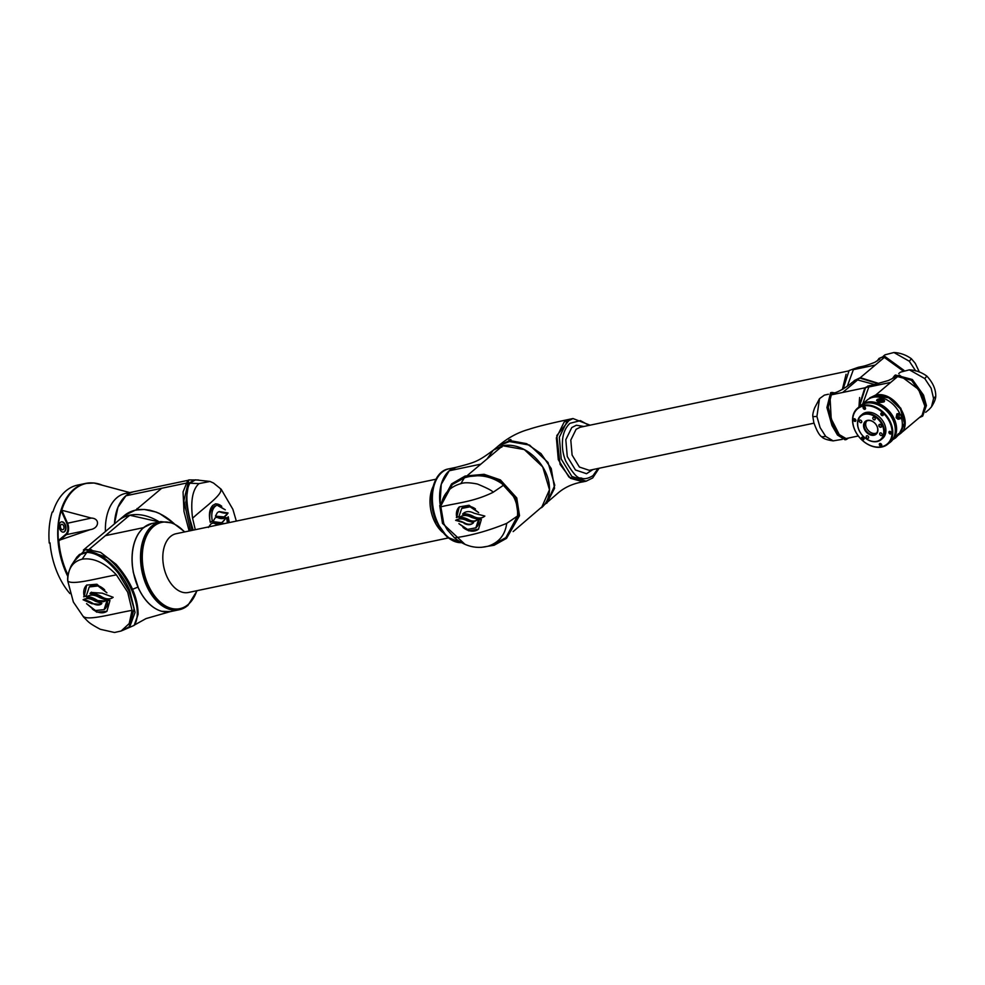 <?xml version="1.0" encoding="UTF-8"?>
<svg xmlns="http://www.w3.org/2000/svg" width="985" height="985" viewBox="0 0 985 985"><rect width="100%" height="100%" fill="white"/><g stroke="black" fill="none" stroke-linecap="round" stroke-linejoin="round"><path stroke-width="1.48" d="M188.43 480.249L134.268 491.613A45.027 28.257 -101.8 0 1 134.28 491.613A45.027 28.257 78.2 0 0 125.92 495.775L117.917 507.349L114.432 523.909A45.027 28.257 -101.8 0 1 125.92 495.775A45.027 28.257 -101.8 0 1 134.268 491.613L125.317 493.485A45.027 28.257 -101.8 0 0 116.956 497.647A45.027 28.257 -101.8 0 0 105.432 531.494A45.027 28.257 -101.8 0 1 129.909 493.128M129.712 492.562L94.043 483.019A62.991 39.535 -101.8 0 1 101.8 484.989M61.747 510.23L91.346 518.073C100.248 518.418 99.189 528.391 90.251 529.635L58.374 540.531A62.991 39.535 -101.8 0 1 61.218 510.649L61.747 510.23A62.868 39.462 78.2 0 1 74.651 489.25A62.868 39.462 78.2 0 1 94.055 483.044L94.043 483.032M91.888 482.909A63.028 39.572 78.2 0 0 85.596 483.426L77.556 485.112A63.028 39.572 78.2 0 0 52.956 511.892L52.205 512.052A63.028 39.572 78.2 0 0 49.25 543.043L50.013 542.883A63.028 39.572 78.2 0 0 57.943 574.206A63.028 39.572 78.2 0 0 69.972 593.623M65.281 524.685A5.257 3.3 -101.8 0 1 63.656 532.109A5.257 3.3 -101.8 0 1 59.863 529.253A5.257 3.3 -101.8 0 1 61.501 521.828A5.257 3.3 -101.8 0 1 65.281 524.685M63.459 532.146A5.257 3.3 78.2 0 0 64.911 524.771A5.257 3.3 78.2 0 0 61.304 521.878M63.619 525.855A2.746 1.724 -101.8 0 1 62.757 529.745A2.746 1.724 -101.8 0 1 60.774 528.243A2.746 1.724 -101.8 0 1 61.624 524.352A2.746 1.724 -101.8 0 1 63.619 525.855M58.374 540.531L65.798 534.289C68.162 531.654 68.519 528.022 66.832 523.38L91.346 518.073M124.541 515.401L124.356 515.561A45.027 33.207 49.9 0 1 173.717 523.318M159.324 521.952L129.688 515.217A45.027 33.207 -130.1 0 0 118.286 520.671A45.027 33.207 49.9 0 1 118.286 520.671A45.027 33.207 49.9 0 1 159.275 521.927M125.92 495.775L186.177 483.13M161.7 488.264L135.831 510.033L144.339 509.467L156.073 512.052L159.558 513.517L174.013 523.454M124.381 515.537L136.139 509.774M136.533 509.454L137.826 508.358M136.041 510.193L136.804 510.045M135.856 510.021L133.677 510.772M137.038 508.543L138.011 508.568M183.9 500.774L183.986 511.486L183.05 491.946L187.519 481L188.825 479.904L183.9 500.774L190.499 530.718M198.625 479.99L188.825 479.904M217.389 512.557L215.419 516.14L224.1 516.94L228.064 512.976L219.249 511.584L217.389 512.557M215.038 518.012L212.957 521.607L221.773 522.74L226.464 517.691L216.971 517.002L215.038 518.012M224.715 523.527L213.376 522.727L210.778 524.057L208.401 527.467M217.34 505.33L225.306 509.848L215.666 503.84L212.871 505.305C209.423 508.999 208.574 514.687 210.31 522.346L212.366 521.361C211.061 514.712 211.886 509.811 214.853 506.647L216.281 505.551A14.849 9.321 78.2 0 0 213.523 506.93A14.849 9.321 78.2 0 0 210.064 521.299M193.183 530.152L189.822 518.923C185.919 502.03 185.931 490.124 189.846 483.204L195.473 479.843M194.094 479.966L188.603 483.463L185.882 502.104L192.075 530.386M195.289 529.708L192.58 518.245C204.166 507.447 224.531 493.436 220.308 488.732M229.271 522.579L228.237 516.78L226.809 518.59L227.363 522.973M189.132 531.001L183.986 511.486M189.846 483.204L198.982 483.61L210.027 481.456L213.523 483.044L221.182 489.25L232.879 509.307L236.326 521.102M198.982 483.61C192.58 489.373 190.437 500.909 192.58 518.245M227.892 517.236A16.437 10.318 -101.8 0 1 228.68 522.703M215.186 503.963A16.437 10.318 -101.8 0 1 221.736 506.29M210.174 521.816L212.366 521.361M212.317 523.072A14.479 9.087 -101.8 0 1 215.358 523.811L217.414 523.367M215.358 523.811A25.475 15.994 78.2 0 0 221.231 524.266L222.881 523.909M216.072 517.31A11.094 6.969 -101.8 0 1 218.079 517.778L219.815 517.42M218.079 517.778A22.384 14.049 78.2 0 0 223.878 518.418L225.048 518.172M225.491 518.061A15.366 9.653 -101.8 0 1 220.935 522.85M218.572 511.794A11.094 6.969 -101.8 0 1 220.812 512.262L221.994 512.003M220.812 512.262A35.312 22.162 78.2 0 0 227.966 513L228.064 512.976M227.966 513A15.772 9.899 -101.8 0 1 223.509 517.014M129.688 515.217L128.912 515.869L129.688 515.217M91.667 549.827L88.97 549.482M88.822 549.618L127.791 516.805A45.027 33.207 -130.1 0 0 126.843 517.027L128.912 515.869L127.791 516.805M134.403 625.044L146.014 618.592L170.417 611.599L161.577 611.279C151.85 608.311 143.958 600.259 137.912 587.109L132.249 589.436M160.617 521.644A45.027 28.257 78.2 0 0 160.42 521.693A45.027 28.257 78.2 0 0 152.059 525.855A45.027 28.257 78.2 0 0 143.859 578.614A45.027 28.257 78.2 0 0 178.913 609.813L170.528 611.574A45.027 28.257 -101.8 0 1 135.474 580.374A45.027 28.257 -101.8 0 1 143.675 527.615A45.027 28.257 -101.8 0 1 152.035 523.454L143.108 527.738L105.42 535.643M128.838 516.177L127.644 516.842M143.108 527.738L138.614 533.316C133.283 541.848 131.19 552.659 132.335 565.735L133.32 572.433L138.097 587.023M143.736 527.751L145.251 526.581M456.24 467.296A37.516 23.554 78.2 0 0 456.203 467.296C475.361 462.31 477.75 461.731 493.473 450.083L502.707 445.749L524.291 449.554L542.698 466.878L549.482 489.754L541.528 507.706A37.516 27.678 -130.1 0 0 545.949 472.997A37.516 27.678 -130.1 0 0 502.707 445.749L501.771 447.165A37.516 27.678 -130.1 0 0 500.811 447.35L467.579 475.312M449.234 470.768L456.19 467.296A37.516 23.554 78.2 0 0 440.012 503.741L441.243 484.275L449.234 470.768L480.865 464.132M500.811 447.35L501.931 446.402M500.663 447.375L501.858 446.722M506.549 538.339L519.514 515.684L516.756 497.93L500.405 479.904L484.103 474.302L465.117 476.05L451.598 483.894L464.021 476.974L483.007 475.226L499.309 480.828L515.66 498.866L518.418 516.608L506.549 538.339L494.125 545.247L481.111 547.377M465.08 544.409L442.487 523.367L439.729 505.625L451.598 483.894M150.385 523.86L160.42 521.693A45.027 28.257 -101.8 0 0 152.059 525.855A45.027 28.257 -101.8 0 0 143.859 578.614A45.027 28.257 -101.8 0 0 178.913 609.813A45.027 28.257 78.2 0 0 179.11 609.777M456.203 467.296L448.963 468.823A37.516 23.554 78.2 0 0 437.278 521.853A37.516 23.554 78.2 0 0 460.968 542.563A37.516 23.554 -101.8 0 1 434.397 513.665A37.516 23.554 -101.8 0 1 441.994 472.283M121.881 630.696L134.169 625.376L138.109 614.283L134.883 624.367M76.818 557.178L79.563 554.42L87.628 551.649C100.224 551.083 120.232 568.53 129.761 590.458L135.056 612.411L129.872 626.497L121.143 631.003L129.207 623.554L132.052 610.355C113.644 613.507 87.567 621.104 83.38 616.388M78.738 555.121L86.791 552.363C96.85 552.782 107.402 559.775 118.409 573.356L129.01 591.086L134.058 608.828L129.047 627.186M96.013 600.518L105.284 600.973L106.232 600.05L99.657 597.612C94.301 594.484 89.918 594.3 86.52 597.07L96.013 600.518L96.727 599.963A22.384 15.218 -127.6 0 0 87.172 596.578L87.049 596.627M83.676 596.799L86.2 596.196L89.253 586.949L97.995 585.952L106.909 592.81L96.899 584.228L86.705 585.078L84.193 596.405A16.437 11.18 52.4 0 1 86.902 584.942M86.791 552.363L82.161 559.172C72.594 561.573 67.78 568.825 67.743 580.928L73.358 602.02L83.688 617.189C88.65 621.818 87.345 622.323 100.285 629.28L114.506 632.493L121.143 631.003M67.743 580.941L67.743 580.928C71.93 585.644 98.007 578.047 116.415 574.895L127.693 592.194L132.052 610.355M91.876 603.731L100.962 604.334L101.886 603.423L95.176 601.158C90.325 598.301 86.298 597.833 83.097 599.754L91.876 603.731L92.565 603.202A35.312 24.009 -127.6 0 0 83.577 599.459M109.963 600.505L106.996 600.493L104.114 609.616L95.459 610.54L86.569 603.67L96.69 612.141L106.909 611.279L109.963 600.505M100.396 596.762C105.309 599.717 109.569 599.902 113.164 597.304L102.206 593.167L91.051 592.441L89.967 593.499L100.962 596.319A25.475 17.324 -127.6 0 0 90.645 592.97L89.967 593.499M100.962 596.319A14.479 9.85 52.4 0 0 113.004 597.427L113.164 597.304M86.717 549.408L100.556 552.339L116.07 564.294C130.636 580.941 137.986 597.6 138.109 614.283M116.07 564.294L107.291 557.633L85.276 549.642L73.604 561.918M107.291 557.633C117.387 565.858 125.514 576.656 131.67 590.052C137.334 603.51 138.725 614.258 135.819 622.323M82.161 559.172C93.44 557.522 104.866 562.755 116.415 574.895M101.258 604.088A11.094 7.548 52.4 0 1 92.565 603.202M104.669 589.83A14.849 10.096 -127.6 0 0 89.709 586.592A14.849 10.096 -127.6 0 0 89.487 586.777M86.163 595.876L84.193 596.405M107.02 611.192A16.437 11.18 52.4 0 1 92.381 609.099M104.299 609.469A14.849 10.096 -127.6 0 0 104.484 609.321A14.849 10.096 -127.6 0 0 107.39 600.493M105.494 600.801A11.094 7.548 52.4 0 1 96.727 599.963M90.645 592.97A13.298 9.05 52.4 0 1 91.396 592.194M447.313 529.856L443.385 523.06L440.664 506.179L452.275 484.558L464.391 477.823C478.414 473.539 491.552 475.94 503.803 485.026C513.825 493.547 518.393 503.877 517.494 516.042L505.871 537.662L492.537 544.791M468.109 520.215C472.037 522.222 475.262 521.915 477.774 519.304L471.606 517.42C466.656 514.798 462.507 514.847 459.145 517.593L468.109 520.215L468.7 519.698A19.897 15.095 -131.2 0 0 459.613 517.187M477.122 519.969L477.774 519.304M456.35 517.544L458.862 516.793L461.694 508.469L470.067 506.795L478.661 512.619L469.057 505.256L459.281 506.918L456.732 517.211A14.603 11.094 48.8 0 1 459.392 506.819M517.494 516.042L506.709 523.367C488.191 530.866 470.793 535.692 454.528 537.847L447.227 529.721L443.73 523.441L440.849 506.819C458.123 502.682 473.305 501.931 493.029 492.352L503.803 485.026M464.083 523.367C467.998 525.374 471.162 525.116 473.588 522.592L467.296 520.843C462.815 518.442 458.924 518.282 455.624 520.339L464.575 522.924A31.385 23.825 -131.2 0 0 456.055 520.055M472.948 523.244L473.588 522.592M481.357 519.489L478.501 519.661L475.878 527.812L467.567 529.425L458.911 523.663L468.725 530.841L478.513 529.154L481.357 519.489M472.332 516.608C477.023 519.144 481.197 518.972 484.854 516.066L474.142 513.247C469.389 510.784 465.523 511.08 462.568 514.121L472.911 516.103A22.643 17.188 -131.2 0 0 463.073 513.678L463.295 513.37M440.849 506.819C442.524 494.692 449.172 486.972 460.832 483.66C464.206 482.367 469.746 482.49 477.429 484.041C487.772 488.338 492.968 491.109 493.029 492.352M493.756 544.409L488.375 546.096C476.654 549.273 465.363 546.515 454.528 537.847M488.375 546.096C499.099 542.403 505.206 534.83 506.709 523.367M473.206 522.998A9.862 7.486 48.8 0 1 464.575 522.924M475.435 508.925A13.199 10.022 -131.2 0 0 462.027 508.174A13.199 10.022 -131.2 0 0 461.866 508.322M458.838 516.559L456.732 517.211M478.636 529.056A14.603 11.094 48.8 0 1 462.987 527.418M476.05 527.652A13.199 10.022 -131.2 0 0 476.223 527.504A13.199 10.022 -131.2 0 0 478.981 519.637M477.368 519.748A9.862 7.486 48.8 0 1 468.7 519.698M484.842 516.078L484.842 516.078A12.867 9.764 48.8 0 1 472.911 516.103M592.958 469.55L586.555 473.699L575.486 470.005L567.274 456.535L565.809 439.704L571.792 427.527L576.385 425.237L583.92 426.468M589.03 425.385L580.411 420.607L569.933 423.316C565.784 427.219 563.334 432.624 562.583 439.532C562.238 444.555 561.881 451.487 565.71 461.091C572.802 473.379 577.912 478.993 581.039 477.934C584.006 479.473 587.996 478.698 593.007 475.62L598.067 468.478M564.11 422.109L570.056 419.154L556.808 435.555L560.083 464.403L570.487 478.341L583.194 481.813L568.899 477.035L558.286 459.626L556.377 437.869L564.11 422.109M551.243 468.54L554.555 488.264L546.786 503.273L554.777 485.297L547.992 462.421L529.585 445.097L508.001 441.292L498.508 445.836L511.227 440.837L526.606 443.669L541.06 453.679L551.243 468.54M498.472 445.873L498.508 445.836C507.804 437.869 517.913 432.378 528.81 429.362C536.234 426.813 549.987 423.402 570.056 419.154L572.987 418.539L567.052 421.494L559.32 437.254L561.216 459.01L571.842 476.42L586.137 481.197L592.711 477.934L599.089 468.257M508.962 439.938L510.87 439.532L508.777 440.64L510.944 439.716M508.876 440.861L509.036 440.123M502.707 445.749L493.436 450.108M493.214 450.293L487.107 458.875M592.798 469.574L586.457 473.723M884.296 357.469L875.283 365.053L853.367 369.658L847.334 386.157L853.367 369.658L857.726 367.479L849.095 370.545L843.123 389.05M576.385 425.237L583.76 426.493M879.777 359.119L874.766 362.332C862.872 367.048 861.974 366.235 857.726 367.479L862.601 367.713M853.392 381.552L859.967 378.129L878.14 383.658L859.967 378.129L853.219 381.663M877.142 361.002L879.051 358.417L883.557 356.865L902.789 370.705M879.051 358.417L884.444 356.127L903.898 370.298M915.742 371L909.315 361.236L911.408 358.762C906.028 354.895 900.192 352.815 893.912 352.507L884.973 354.834L883.286 356.213M909.315 361.236L893.912 352.507M875.283 365.053L860.299 377.674L878.866 383.473M854.303 380.555L860.299 377.674M857.726 367.479L853.367 369.658M871.59 385.295L865.458 387.844L859.511 406.202L865.458 387.844L871.134 385.492M848.479 438.042L846.324 439.519L838.789 434.779L833.261 425.212L828.225 407.31L831.919 392.449L834.529 392.843M846.324 439.519L845.032 439.79L837.484 435.038L831.968 425.483L826.92 407.519L830.626 392.719L831.919 392.449M816.91 416.483L820.111 427.638L825.713 436.429L821.749 436.811C819.335 435.395 816.688 430.63 813.807 422.528L812.859 416.643L816.91 416.483L819.52 398.642L824.42 395.096M821.749 436.811L821.749 436.811C823.251 438.633 827.055 439.987 833.162 440.874L842.31 439.347M825.713 436.429L833.162 440.874M858.317 435.973L846.041 438.559L839.282 434.594L831.192 418.773L829.936 395.145L832.251 393.409M858.883 406.879L864.83 387.819L829.936 395.145M832.226 393.409C838.481 392.929 851.483 383.559 851.643 382.796L857.578 379.951L842.717 392.461M857.578 379.951L874.569 384.507M869.262 385.64L864.83 387.819M859.609 397.521L858.969 406.78M898.763 434.742L904.55 422.861L900.327 408.615L888.864 397.829L875.419 395.465L868.684 398.987M892.595 378.338L894.515 375.741L911.519 380.308L922.662 395.884L925.531 406.3L922.686 416.101L919.411 417.554M894.515 375.741L895.39 375.002L912.344 379.52L923.548 395.145L926.417 405.537L922.686 416.101M933.571 398.519L931.157 388.238L924.78 378.572L926.86 376.098C932.893 382.611 935.861 389.321 935.75 396.253L933.571 398.519L931.49 406.793L929.298 409.28M926.86 376.098L926.86 376.098C921.48 372.231 915.656 370.151 909.377 369.831L900.425 372.17L898.751 373.537M899.404 375.088L890.736 382.389L868.832 386.982L873.178 384.815L888.347 380.53L899.404 375.088L918.574 389.42L924.853 406.066L922.108 415.288L903.774 430.716M890.736 382.389L875.751 395.01L889.27 397.386L900.807 408.246L905.067 422.577L900.044 433.856M900.081 433.831L903.898 430.605M924.78 378.572L909.377 369.831M869.755 397.891L875.751 395.01M868.832 386.982L862.786 403.727M898.899 434.582L904.513 423.636L900.635 409.132L889.11 397.965L875.419 395.465L868.844 398.888M895.365 438.14L898.123 435.247M894.996 437.562L895.143 438.239L898.209 435.013L895.353 437.094M894.959 438.066L894.257 438.485M896.128 436.109L898.037 434.841M896.116 437.205L897.606 435.838L896.19 437.315M880.565 424.473A1.502 1.108 -130.1 0 0 881.624 425.717M874.064 434.57A7.88 5.811 -130.1 0 0 876.059 433.609A7.88 5.811 -130.1 0 0 876.995 426.32A7.88 5.811 -130.1 0 0 867.908 420.607A7.88 5.811 -130.1 0 0 865.913 421.555A7.88 5.811 -130.1 0 0 864.99 428.844A7.88 5.811 -130.1 0 0 874.064 434.57M866.689 421.038A7.88 5.811 -130.1 0 0 867.44 429.46A7.88 5.811 -130.1 0 0 875.493 433.375A7.88 5.811 -130.1 0 0 876.712 432.932M881.526 425.458A1.502 1.108 -130.1 0 0 879.236 425.939A1.502 1.108 -130.1 0 0 881.526 425.458M864.83 413.626A15.76 11.623 -130.1 0 0 860.841 415.535A15.76 11.623 -130.1 0 0 858.982 430.1A15.76 11.623 -130.1 0 0 877.142 441.551A15.76 11.623 -130.1 0 0 881.132 439.642A15.76 11.623 -130.1 0 0 882.991 425.064A15.76 11.623 -130.1 0 0 864.83 413.626M860.841 415.535L862.257 414.328A15.76 11.623 49.9 0 1 866.246 412.419A15.76 11.623 49.9 0 1 883.04 421.297A15.76 11.623 49.9 0 1 882.56 438.448L881.132 439.642M881.464 412.986A1.502 1.108 49.9 0 1 882.634 415.645A1.502 1.108 49.9 0 1 881.464 412.986M889.578 431.381A1.502 1.108 49.9 0 1 890.748 434.04A1.502 1.108 49.9 0 1 889.578 431.381M862.183 437.131A1.502 1.108 49.9 0 1 863.353 439.79A1.502 1.108 49.9 0 1 862.183 437.131M854.069 418.736A1.502 1.108 49.9 0 1 855.239 421.395A1.502 1.108 49.9 0 1 854.069 418.736M863.71 406.657A1.502 1.108 49.9 0 1 864.879 409.317A1.502 1.108 49.9 0 1 863.71 406.657L863.611 406.768A1.379 1.01 49.9 0 1 863.82 406.645M879.937 443.459A1.502 1.108 49.9 0 1 881.107 446.119A1.502 1.108 49.9 0 1 879.937 443.459M864.35 429.14A8.385 6.181 49.9 0 1 867.453 420.373A8.385 6.181 49.9 0 1 877.106 426.468A8.385 6.181 49.9 0 1 874.003 435.235A8.385 6.181 49.9 0 1 864.35 429.14M859.105 430.236A15.255 11.254 -130.1 0 0 876.687 441.329A15.255 11.254 -130.1 0 0 882.351 425.36A15.255 11.254 -130.1 0 0 864.768 414.279A15.255 11.254 -130.1 0 0 859.105 430.236M878.928 426.086A1.748 1.293 49.9 0 1 881.587 425.52A1.748 1.293 49.9 0 1 878.928 426.086M881.403 446.784A23.012 16.979 49.9 0 1 854.882 430.063A23.012 16.979 49.9 0 1 863.414 405.992A23.012 16.979 49.9 0 1 889.935 422.713A23.012 16.979 49.9 0 1 881.403 446.784M881.858 447.005A23.517 17.336 49.9 0 1 856.79 433.769A23.517 17.336 49.9 0 1 857.529 408.184A23.517 17.336 49.9 0 1 863.476 405.34A23.517 17.336 49.9 0 1 888.532 418.576A23.517 17.336 49.9 0 1 887.805 444.161A23.517 17.336 49.9 0 1 881.858 447.005M859.954 420.053A1.502 1.108 49.9 0 1 861.124 422.713A1.502 1.108 49.9 0 1 859.954 420.053M866.862 435.727A1.502 1.108 49.9 0 1 868.031 438.387A1.502 1.108 49.9 0 1 866.862 435.727M880.331 432.895A1.502 1.108 49.9 0 1 881.513 435.555A1.502 1.108 49.9 0 1 880.331 432.895M873.424 417.221A1.502 1.108 49.9 0 1 874.594 419.881A1.502 1.108 49.9 0 1 873.424 417.221M857.529 408.184L860.028 406.079A23.517 17.336 49.9 0 1 865.987 403.222A23.517 17.336 49.9 0 1 891.043 416.458A23.517 17.336 49.9 0 1 890.317 442.043L887.805 444.161M900.339 418.625A2.746 1.724 -101.8 0 1 899.834 418.871L898 419.253L896.128 417.738L896.879 413.872M884.567 401.08A4.002 2.118 2.9 0 0 881.292 399.06A4.002 2.118 2.9 0 1 884.567 401.08M880.073 398.999A4.002 2.118 2.9 0 0 877.155 399.898A4.002 2.118 2.9 0 0 876.625 400.649A4.002 2.118 2.9 0 1 877.155 399.898A4.002 2.118 2.9 0 1 880.073 398.999M877.179 399.467C882.141 397.718 884.419 398.531 884.025 401.905C879.088 403.025 876.81 402.212 877.179 399.467L876.601 400.415M884.604 400.821L884.025 401.905M894.996 438.103L898.148 433.917L899.157 433.462L898.271 435.136M862.872 403.678L867.083 400.132A23.517 17.336 49.9 0 1 873.042 397.287A23.517 17.336 49.9 0 1 899.81 413.651M901.238 417.283A23.517 17.336 49.9 0 1 898.197 435.345M868.782 401.905A23.517 17.336 49.9 0 1 889.738 411.804A23.517 17.336 49.9 0 1 895.919 434.139M894.429 438.571L893.629 439.248M880.368 444.407L881.07 445.269L880.775 444.149L880.036 444.691M881.526 444.506C881.698 445.86 881.095 445.996 879.716 444.888C879.925 443.484 880.528 443.361 881.526 444.506M881.895 413.934L882.597 414.796L882.301 413.675L881.55 414.217M882.609 415.288C881.649 415.498 881.341 414.796 881.686 413.171C882.979 413.552 883.299 414.254 882.609 415.288M865.298 407.716C864.731 409.107 864.128 409.231 863.488 408.098C863.353 406.706 863.956 406.583 865.298 407.716M864.547 407.347L863.808 407.888L864.842 408.479L864.547 407.347M882.4 400.735C880.233 400.587 882.437 403.074 878.854 399.467C881.661 398.593 882.843 399.011 882.4 400.735M878.423 400.304A2.229 1.182 2.9 0 0 878.386 400.501A2.229 1.182 2.9 0 0 879.974 401.72A2.229 1.182 2.9 0 0 882.511 401.289A2.229 1.182 2.9 0 0 882.831 400.723A2.229 1.182 2.9 0 0 882.806 400.526M881.55 399.122A3.029 1.601 -177.1 0 1 883.188 401.535A3.029 1.601 -177.1 0 1 879.039 401.929A3.029 1.601 -177.1 0 1 878.017 399.688A3.029 1.601 -177.1 0 1 879.814 399.036M880.208 399.184L878.891 399.885L881.698 400.784L880.344 399.344M878.977 399.922L880.196 399.27M881.846 400.71L879.888 399.59M863.34 439.433C862.01 439.187 861.703 438.485 862.404 437.328C863.894 438.116 864.202 438.817 863.34 439.433M862.281 438.362L863.316 438.941L862.614 438.079M890.009 432.329L890.711 433.203L890.415 432.07L889.664 432.612M891.166 432.44C891.179 433.966 890.575 434.089 889.356 432.821C889.27 431.479 889.874 431.356 891.166 432.44M854.5 419.684L855.202 420.546L854.906 419.425L854.167 419.967M855.657 419.782C855.657 421.161 855.054 421.297 853.847 420.164C853.983 418.76 854.586 418.637 855.657 419.782M58.829 540.962A62.868 39.462 78.2 0 0 66.746 572.297A62.868 39.462 78.2 0 0 68.088 575.215M93.895 483.007L85.596 483.426A63.028 39.572 78.2 0 0 73.9 489.25A63.028 39.572 78.2 0 0 65.97 572.519A63.028 39.572 78.2 0 0 67.916 576.619M61.809 510.242L67.472 523.084A8.754 5.491 78.2 0 1 66.377 534.646L90.251 529.635M66.832 523.38L61.218 510.649M65.798 534.289L66.377 534.646L58.891 540.95M150.459 510.575L150.52 510.378A45.027 33.207 49.9 0 0 148.907 510.033L148.858 510.107M168.398 611.882L168.361 611.907A45.027 28.257 -101.8 0 0 169.543 611.759L169.543 611.759M184.823 531.9L173.163 523.06L160.826 521.607A45.027 28.257 78.2 0 0 152.466 525.768A45.027 28.257 78.2 0 0 144.266 578.527A45.027 28.257 78.2 0 0 179.307 609.727A45.027 28.257 78.2 0 0 187.667 605.566M448.901 468.835L448.495 468.909C432.612 471.433 426.394 500.602 436.417 521.915L447.338 537.207L461.177 542.673A37.516 23.554 -101.8 0 1 436.811 521.952A37.516 23.554 -101.8 0 1 441.539 472.381A37.516 23.554 -101.8 0 1 448.495 468.909A37.516 23.554 -101.8 0 1 448.717 468.872M196.828 590.717A44.079 27.678 -101.8 0 1 188.061 604.581A44.079 27.678 -101.8 0 1 148.058 584.671A44.079 27.678 -101.8 0 1 153.598 526.446A44.079 27.678 -101.8 0 1 184.503 531.974M435.949 479.215L176.069 533.735A30.018 18.838 78.2 0 0 170.503 536.517A30.018 18.838 78.2 0 0 165.037 571.682A30.018 18.838 78.2 0 0 188.406 592.49L448.273 537.958M442.634 532.331A30.018 18.838 -101.8 0 1 433.055 486.639M464.391 477.823L460.832 483.66M492.611 544.767L488.88 545.936M848.688 370.914L580.202 427.244L576.114 429.275L570.795 440.11L572.1 455.07L579.402 467.038L589.239 470.325L813.979 423.168M842.347 389.531L846.078 374.238M878.755 383.497L860.213 377.735L854.155 380.69M878.398 383.584L859.979 377.932L852.899 381.86L860.25 377.723L878.792 383.485M869.472 385.591L864.941 387.807L858.994 406.756M867.613 386.132L871.306 385.357L865.286 387.733L859.314 406.399M899.884 433.991L904.981 422.651L900.733 408.307L889.196 397.46L875.677 395.071L869.607 398.014M898.505 435.025L899.773 434.089L904.759 422.848L900.499 408.504L888.962 397.644L875.443 395.268L868.351 399.196L875.702 395.059C895.734 390.454 914.671 423.993 900.007 433.892L898.505 435.025M900.622 417.837C899.527 418.465 899.009 417.283 899.059 414.291C902.777 415.707 900.561 417.652 900.622 417.837M898.702 413.491C901.497 414.66 902.1 416.335 900.536 418.526L899.834 418.871A2.746 1.724 -101.8 0 1 897.692 416.963A2.746 1.724 -101.8 0 1 898.197 413.737A2.746 1.724 -101.8 0 1 898.702 413.491L896.867 413.872M881.772 445.479A1.379 1.01 49.9 0 1 879.703 444.888M879.679 444.838A1.379 1.01 49.9 0 1 880.048 443.435M882.708 415.375A1.379 1.01 49.9 0 1 881.575 412.974M865.544 408.689A1.379 1.01 49.9 0 1 863.476 408.098M863.451 408.049A1.379 1.01 49.9 0 1 863.611 406.768L863.414 408.085L865.519 408.763M882.338 399.541A2.229 1.182 -177.1 0 1 882.843 400.341A2.229 1.182 -177.1 0 1 882.523 400.907A2.229 1.182 -177.1 0 1 879.999 401.338A2.229 1.182 -177.1 0 1 878.398 400.119A2.229 1.182 -177.1 0 1 878.718 399.553M863.426 439.519A1.379 1.01 49.9 0 1 862.294 437.118M891.413 433.412A1.379 1.01 49.9 0 1 889.344 432.821M889.32 432.76A1.379 1.01 49.9 0 1 889.689 431.368M895.365 435.789A23.652 17.447 -130.1 0 0 894.306 419.339A23.652 17.447 -130.1 0 0 867.059 402.163C878.595 401.117 887.682 406.817 894.318 419.29C896.879 425.286 897.236 430.79 895.365 435.789L888.716 443.398M858.711 407.187A23.652 17.447 49.9 0 1 893.309 420.176A23.652 17.447 49.9 0 1 888.999 443.164M855.903 420.755A1.379 1.01 49.9 0 1 853.835 420.176M853.81 420.115A1.379 1.01 49.9 0 1 854.18 418.711M124.356 515.561L83.368 550.073M195.412 479.843L210.027 481.456M586.137 481.197L583.194 481.813C573.319 483.438 564.996 487.119 558.249 492.857L513.148 531.592M178.913 609.813L187.913 605.443L197.148 590.655M134.933 624.293L134.169 625.376M86.791 549.396L85.276 549.642M76.867 557.104L72.028 564.454C71.191 565.181 66.918 574.957 67.731 580.461L67.731 580.461M572.987 418.539L590.052 425.175M493.35 450.182L498.508 445.836M919.362 372.022L915.237 363.317L911.408 358.762M812.859 416.655C812.539 414.857 813.142 411.939 814.644 407.888L819.52 398.642M824.346 395.12L828.459 394.222M869.299 385.627L864.904 387.819L858.945 406.817M935.75 396.253C935.664 399.023 934.236 402.533 931.49 406.793M929.335 409.255L925.678 412.309M879.974 443.447L879.642 444.888L881.747 445.552M881.501 412.974L883.274 415.079M882.831 400.723L878.755 399.479L878.386 400.501M862.22 437.118L863.993 439.224M889.615 431.381L889.283 432.809L891.388 433.486M858.428 407.421L867.059 402.163M854.106 418.723L853.773 420.164L855.879 420.829"/></g></svg>
